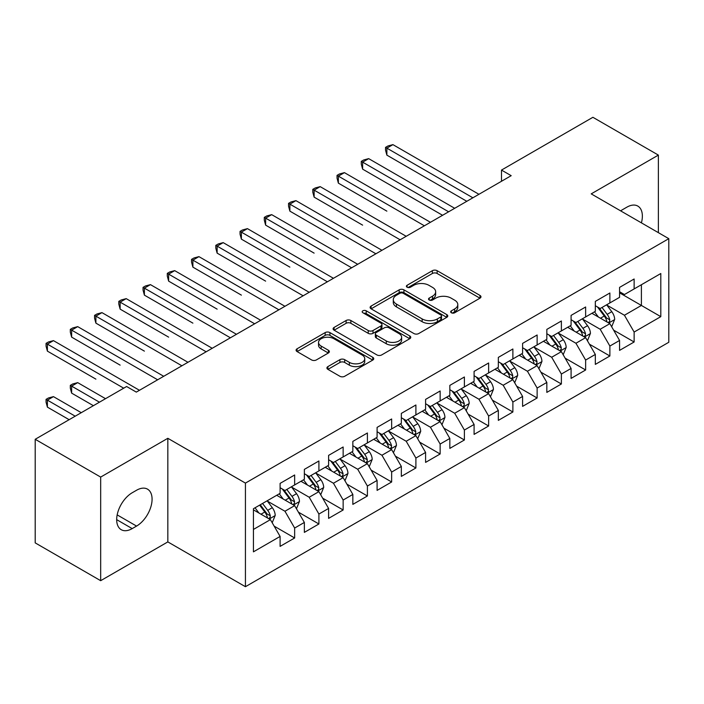 <?xml version="1.0" encoding="UTF-8"?>
<svg xmlns="http://www.w3.org/2000/svg" width="704" height="704" viewBox="0 0 704 704"><rect width="100%" height="100%" fill="white"/><g stroke="black" fill="none" stroke-linecap="round" stroke-linejoin="round"><path stroke-width="1.06" d="M451.361 312.77A2.358 1.364 0 0 0 454.696 312.77L479.987 298.17A3.362 1.945 0 0 0 480.973 296.798A3.362 1.945 0 0 0 479.987 295.425L437.14 270.688A3.362 1.945 0 0 0 432.379 270.688L407.097 285.287A2.358 1.364 0 0 0 406.402 286.246A2.358 1.364 0 0 0 407.097 287.214A2.358 1.364 0 0 0 410.423 287.214L413.697 285.322A10.771 6.222 0 0 1 428.93 285.322L432.502 287.382A10.771 6.222 0 0 1 435.653 291.782A10.771 6.222 0 0 1 432.502 296.182L429.229 298.065A2.358 1.364 0 0 0 428.542 299.033A2.358 1.364 0 0 0 429.229 299.992A2.358 1.364 0 0 0 432.564 299.992L435.838 298.1A10.771 6.222 0 0 1 451.07 298.1L454.634 300.168A10.771 6.222 0 0 1 457.794 304.559A10.771 6.222 0 0 1 454.634 308.959L451.361 310.851A2.358 1.364 0 0 0 450.674 311.81A2.358 1.364 0 0 0 451.361 312.77L451.361 310.851M327.897 366.599A3.362 1.945 0 0 0 326.911 367.981A3.362 1.945 0 0 0 327.897 369.354L339.918 376.288A3.362 1.945 0 0 0 344.678 376.288L372.759 360.078A3.362 1.945 0 0 0 373.745 358.706A3.362 1.945 0 0 0 372.759 357.324L329.921 332.596A3.362 1.945 0 0 0 325.16 332.596L297.07 348.806A3.362 1.945 0 0 0 296.085 350.178A3.362 1.945 0 0 0 297.07 351.56L311.59 359.938A3.362 1.945 0 0 0 316.351 359.938L328.372 353.003A3.362 1.945 0 0 0 329.358 351.622A3.362 1.945 0 0 0 328.372 350.249L321.174 346.095A9.002 5.201 0 0 1 318.534 342.417A9.002 5.201 0 0 1 324.095 337.612A9.002 5.201 0 0 1 333.907 338.738L362.111 355.027A9.002 5.201 0 0 1 364.751 358.706A9.002 5.201 0 0 1 359.19 363.502A9.002 5.201 0 0 1 349.378 362.375L344.678 359.665A3.362 1.945 0 0 0 339.918 359.665L327.897 366.599L327.897 369.354M100.672 477.083L100.672 580.686L167.834 541.904L167.834 438.302L100.672 477.083L35.2 439.287L126.614 386.505L136.312 392.11L511.192 175.674L501.486 170.078L501.486 181.28M167.834 438.302L245.432 483.102L668.8 238.674L668.8 342.267L245.432 586.705L245.432 483.102M658.372 232.654L658.372 155.1L591.21 193.873L668.8 238.674M658.372 155.1L592.9 117.295L501.486 170.078M413.934 333.555A3.362 1.945 0 0 0 418.695 333.555L446.785 317.337A3.362 1.945 0 0 0 447.77 315.964A3.362 1.945 0 0 0 446.785 314.591L403.938 289.854A3.362 1.945 0 0 0 399.177 289.854L371.096 306.073A3.362 1.945 0 0 0 370.11 307.446A3.362 1.945 0 0 0 371.096 308.818L413.934 333.555M363.827 313.28A2.358 1.364 0 0 1 366.212 313.614L366.212 310.816L409.772 335.958A3.362 1.945 0 0 1 410.758 337.33A3.362 1.945 0 0 1 409.772 338.712L381.682 354.922A3.362 1.945 0 0 1 376.922 354.922L334.083 330.185L334.083 327.439A3.362 1.945 0 0 0 333.098 328.812A3.362 1.945 0 0 0 334.083 330.185M334.083 327.439L346.104 320.505A3.362 1.945 0 0 1 350.865 320.505L368.236 330.528A3.362 1.945 0 0 0 372.997 330.528L380.97 325.926A3.362 1.945 0 0 0 381.955 324.553A3.362 1.945 0 0 0 380.97 323.18L362.886 312.734A2.358 1.364 0 0 1 362.19 311.775A2.358 1.364 0 0 1 363.651 310.517A2.358 1.364 0 0 1 366.212 310.816M619.573 292.855L641.397 305.448L641.397 284.733L660.801 273.53L634.128 288.93L634.128 278.995L619.573 287.39L619.573 297.334L609.875 302.931L609.875 292.996L595.329 301.391L595.329 311.335L585.631 316.932L585.631 306.988L571.085 315.392L571.085 325.327L561.378 330.933L561.378 320.989L546.832 329.393L546.832 339.328L537.134 344.934L537.134 334.99L522.588 343.394L522.588 353.329L512.882 358.926L512.882 348.99L498.335 357.386L498.335 367.33L488.638 372.926L488.638 362.991L474.091 371.386L474.091 381.33L464.394 386.927L464.394 376.992L449.838 385.387L449.838 395.331L440.141 400.928L440.141 390.984L425.594 399.388L425.594 409.323L415.897 414.929L415.897 404.985L401.342 413.389L401.342 423.324L391.644 428.93L391.644 418.986L377.098 427.39L377.098 437.325L367.4 442.93L367.4 432.986L352.845 441.39L352.845 451.326L343.147 456.922L343.147 446.987L328.601 455.382L328.601 465.326L318.903 470.923L318.903 460.988L304.357 469.383L304.357 479.327L294.65 484.924L294.65 474.989L280.104 483.384L280.104 493.328L253.431 508.719L253.431 551.839L280.104 536.439L270.406 519.64L253.431 509.846M660.801 273.53L660.801 316.65L634.128 332.05L624.43 315.251L606.848 305.105M613.633 330.158L634.128 341.994L634.128 332.05M634.128 341.994L619.573 350.39L619.573 340.454L609.875 346.051L600.178 329.252L582.595 319.106M589.389 344.159L609.875 355.986L609.875 346.051M609.875 355.986L595.329 364.39L595.329 354.446L585.631 360.052L575.934 343.253L558.351 333.098M565.136 358.16L585.631 369.987L585.631 360.052M585.631 369.987L571.085 378.391L571.085 368.447L561.378 374.053L551.681 357.254L534.098 347.098M540.892 372.161L561.378 383.988L561.378 374.053M561.378 383.988L546.832 392.392L546.832 382.448L537.134 388.045L527.437 371.246L509.854 361.099M516.648 386.162L537.134 397.989L537.134 388.045M537.134 397.989L522.588 406.384L522.588 396.449L512.882 402.046L503.184 385.246L485.61 375.1M492.395 400.162L512.882 411.99L512.882 402.046M512.882 411.99L498.335 420.385L498.335 410.45L488.638 416.046L478.94 399.247L461.358 389.101M468.151 414.154L488.638 425.99L488.638 416.046M488.638 425.99L474.091 434.386L474.091 424.45L464.394 430.047L454.687 413.248L437.114 403.102M443.898 428.155L464.394 439.991L464.394 430.047M464.394 439.991L449.838 448.386L449.838 438.451L440.141 444.048L430.443 427.249L412.861 417.094M419.654 442.156L440.141 453.983L440.141 444.048M440.141 453.983L425.594 462.387L425.594 452.443L415.897 458.049L406.19 441.25L388.617 431.094M395.402 456.157L415.897 467.984L415.897 458.049M415.897 467.984L401.342 476.388L401.342 466.444L391.644 472.05L381.946 455.25L364.364 445.095M371.158 470.158L391.644 481.985L391.644 472.05M391.644 481.985L377.098 490.389L377.098 480.445L367.4 486.042L357.702 469.242L340.12 459.096M346.905 484.158L367.4 495.986L367.4 486.042M367.4 495.986L352.845 504.381L352.845 494.446L343.147 500.042L333.45 483.243L315.867 473.097M322.661 498.159L343.147 509.986L343.147 500.042M343.147 509.986L328.601 518.382L328.601 508.446L318.903 514.043L309.206 497.244L291.623 487.098M298.408 512.151L318.903 523.987L318.903 514.043M318.903 523.987L304.357 532.382L304.357 522.447L294.65 528.044L284.953 511.245L267.37 501.098M274.164 526.152L294.65 537.979L294.65 528.044M294.65 537.979L280.104 546.383L280.104 536.439M280.104 487.722L284.953 490.521L294.65 484.924M253.431 529.443L270.406 519.64M304.357 473.722L309.206 476.529L318.903 470.923M284.953 511.245L294.65 505.648L276.707 495.282M304.357 522.447L294.65 505.648M328.601 459.73L333.45 462.528L343.147 456.922M309.206 497.244L318.903 491.647L300.96 481.281M328.601 508.446L318.903 491.647M352.845 445.729L357.702 448.527L367.4 442.93M333.45 483.243L343.147 477.646L325.204 467.289M352.845 494.446L343.147 477.646M377.098 431.728L381.946 434.526L391.644 428.93M357.702 469.242L367.4 463.646L349.457 453.288M377.098 480.445L367.4 463.646M401.342 417.727L406.19 420.526L415.897 414.929M381.946 455.25L391.644 449.645L373.701 439.287M401.342 466.444L391.644 449.645M425.594 403.726L430.443 406.525L440.141 400.928M406.19 441.25L415.897 435.644L397.954 425.286M425.594 452.443L415.897 435.644M449.838 389.726L454.687 392.524L464.394 386.927M430.443 427.249L440.141 421.643L422.198 411.286M449.838 438.451L440.141 421.643M474.091 375.725L478.94 378.532L488.638 372.926M454.687 413.248L464.394 407.651L446.442 397.285M474.091 424.45L464.394 407.651M498.335 361.733L503.184 364.531L512.882 358.926M478.94 399.247L488.638 393.65L470.694 383.293M498.335 410.45L488.638 393.65M522.588 347.732L527.437 350.53L537.134 344.934M503.184 385.246L512.882 379.65L494.938 369.292M522.588 396.449L512.882 379.65M546.832 333.731L551.681 336.53L561.378 330.933M527.437 371.246L537.134 365.649L519.191 355.291M546.832 382.448L537.134 365.649M571.085 319.73L575.934 322.529L585.631 316.932M551.681 357.254L561.378 351.648L543.435 341.29M571.085 368.447L561.378 351.648M595.329 305.73L600.178 308.528L609.875 302.931M575.934 343.253L585.631 337.647L567.688 327.29M595.329 354.446L585.631 337.647M619.573 291.729L624.43 294.536L634.128 288.93M600.178 329.252L609.875 323.655L591.932 313.289M619.573 340.454L609.875 323.655M35.2 439.287L35.2 542.881L100.672 580.686M167.834 541.904L245.432 586.705M624.43 315.251L641.397 305.448L660.801 316.65M641.414 222.869A21.947 12.672 120 0 0 637.824 206.087A21.947 12.672 120 0 0 626.85 207.178L622.486 209.695A21.947 12.672 120 0 0 620.655 210.874M132.194 492.765A21.947 12.672 120 0 0 117.858 512.107A21.947 12.672 120 0 0 121.22 529.69A21.947 12.672 120 0 0 132.194 528.607L136.558 526.082A21.947 12.672 120 0 0 150.894 506.748A21.947 12.672 120 0 0 147.532 489.157A21.947 12.672 120 0 0 136.558 490.248L132.194 492.765M452.302 313.104L454.634 311.758A10.771 6.222 0 0 0 457.794 307.358L457.794 304.559M435.653 291.782L435.653 294.58A10.771 6.222 0 0 1 432.502 298.98L430.17 300.326M479.943 298.197L437.14 273.486A3.362 1.945 0 0 0 432.379 273.486L408.038 287.549M446.741 317.363L403.938 292.662A3.362 1.945 0 0 0 399.177 292.662L371.14 308.845M440.836 316.932A2.358 1.364 0 0 0 441.522 315.964A2.358 1.364 0 0 0 440.836 315.005L403.225 293.295A2.358 1.364 0 0 0 399.89 293.295L396.44 295.284A10.771 6.222 0 0 0 393.29 299.684A10.771 6.222 0 0 0 396.44 304.084L422.145 318.921A10.771 6.222 0 0 0 437.378 318.921L440.836 316.932L440.836 319.73A2.358 1.364 0 0 0 441.522 318.762L441.522 315.964M393.29 299.684L393.29 302.482A10.771 6.222 0 0 0 396.44 306.882L396.44 304.084M440.836 319.73L437.378 321.719A10.771 6.222 0 0 1 422.145 321.719L396.44 306.882M334.127 330.211L346.104 323.303L346.104 320.505M381.955 324.553L381.955 327.351A3.362 1.945 0 0 1 380.97 328.733L372.997 333.335A3.362 1.945 0 0 1 368.236 333.335L350.865 323.303A3.362 1.945 0 0 0 346.104 323.303M366.212 313.614L409.728 338.738M386.267 340.938A9.002 5.201 0 0 0 396.079 342.065A9.002 5.201 0 0 0 401.641 337.269A9.002 5.201 0 0 0 399.001 333.59L389.066 327.853A3.362 1.945 0 0 0 384.305 327.853L376.332 332.455A3.362 1.945 0 0 0 375.346 333.828A3.362 1.945 0 0 0 376.332 335.201L386.267 340.938L386.267 343.746A9.002 5.201 0 0 0 396.079 344.872A9.002 5.201 0 0 0 401.641 340.067L401.641 337.269M375.346 333.828L375.346 336.626A3.362 1.945 0 0 0 376.332 338.008L376.332 335.201M386.267 343.746L376.332 338.008M364.751 358.706L364.751 361.504A9.002 5.201 0 0 1 359.19 366.309A9.002 5.201 0 0 1 349.378 365.174L344.678 362.463A3.362 1.945 0 0 0 339.918 362.463L327.941 369.38M318.534 342.417L318.534 345.215A9.002 5.201 0 0 0 321.174 348.894L321.174 346.095M328.328 353.03L321.174 348.894M372.715 360.105L329.921 335.394A3.362 1.945 0 0 0 325.16 335.394L297.114 351.586M611.67 326.762L614.68 319.422A9.09 5.245 -120 0 0 611.776 311.687L606.628 304.806M598.418 317.038L594.502 311.81M592.671 313.72L592.222 313.122M386.866 211.138L338.369 183.137L338.369 176.141L344.432 172.638L430.443 222.297M608.168 322.661L609.576 321.394L609.77 319.81A9.09 5.245 -120 0 0 607.174 314.345L602.017 307.472M599.078 307.894L605.44 316.386A4.629 2.675 60 0 1 606.285 317.794L609.77 319.81M597.485 306.97L604.261 316.026A9.09 5.245 60 0 1 606.866 321.49L607.042 322.018M472.877 197.798L386.866 148.139L392.929 144.637L478.94 194.295M466.814 201.291L386.866 155.135L386.866 148.139L385.537 147.374L387.957 145.966L392.929 144.637M386.866 155.135L385.537 150.172L385.537 147.374M587.426 340.762L590.427 333.423A9.09 5.245 -120 0 0 587.532 325.688L582.375 318.806M574.174 331.038L570.258 325.811M568.427 327.721L567.978 327.122M362.622 225.139L314.125 197.138L314.125 190.142L320.188 186.639L406.19 236.298M583.915 336.662L585.323 335.394L585.526 333.81A9.09 5.245 -120 0 0 582.921 328.346L577.773 321.464M574.834 321.895L581.196 330.387A4.629 2.675 60 0 1 582.032 331.795L585.526 333.81M573.232 320.971L580.017 330.026A9.09 5.245 60 0 1 582.613 335.491L582.798 336.019M563.174 354.754L566.183 347.424A9.09 5.245 -120 0 0 563.279 339.68L558.131 332.807M549.921 345.03L546.005 339.803M544.174 341.713L543.726 341.123M338.369 239.14L289.881 211.138L289.881 204.134L295.935 200.64L381.946 250.29M559.671 350.662L561.079 349.395L561.273 347.811A9.09 5.245 -120 0 0 558.677 342.346L553.52 335.465M550.581 335.896L556.943 344.388A4.629 2.675 60 0 1 557.788 345.796L561.273 347.811M548.988 334.972L555.764 344.027A9.09 5.245 60 0 1 558.369 349.492L558.554 350.011M448.624 211.798L362.622 162.14L368.685 158.638L454.687 208.296M442.57 215.292L362.622 169.136L362.622 162.14L361.284 161.366L363.713 159.966L368.685 158.638M362.622 169.136L361.284 164.173L361.284 161.366M424.38 225.79L337.04 175.366L339.46 173.967L344.432 172.638M338.369 183.137L337.04 178.165L337.04 175.366M538.93 368.755L541.93 361.425A9.09 5.245 -120 0 0 539.035 353.681L533.878 346.808M525.677 359.031L521.761 353.804M519.93 355.714L519.482 355.124M314.125 253.132L265.628 225.139L265.628 218.134L271.691 214.641L357.702 264.29M535.418 364.663L536.826 363.396L537.029 361.812A9.09 5.245 -120 0 0 534.424 356.347L529.276 349.466M526.337 349.897L532.699 358.389A4.629 2.675 60 0 1 533.535 359.797L537.029 361.812M524.735 348.973L531.52 358.019A9.09 5.245 60 0 1 534.116 363.493L534.301 364.012M514.677 382.756L517.686 375.417A9.09 5.245 -120 0 0 514.782 367.682L509.634 360.809M501.424 373.032L497.508 367.805M495.678 369.714L495.238 369.125M289.881 267.133L241.384 239.14L241.384 232.135L247.438 228.633L333.45 278.291M511.174 378.664L512.582 377.397L512.776 375.804A9.09 5.245 -120 0 0 510.18 370.339L505.023 363.466M502.084 363.898L508.446 372.39A4.629 2.675 60 0 1 509.291 373.798L512.776 375.804M500.491 362.974L507.267 372.02A9.09 5.245 60 0 1 509.872 377.485L510.057 378.013M400.136 239.791L312.787 189.367L315.216 187.968L320.188 186.639M314.125 197.138L312.787 192.166L312.787 189.367M375.883 253.792L288.543 203.368L290.972 201.969L295.935 200.64M289.881 211.138L288.543 206.166L288.543 203.368M490.433 396.757L493.434 389.418A9.09 5.245 -120 0 0 490.538 381.682L485.39 374.81M477.18 387.033L473.264 381.806M471.434 383.715L470.985 383.117M265.628 281.134L217.131 253.132L217.131 246.136L223.194 242.634L309.206 292.292M486.922 392.656L488.33 391.389L488.532 389.805A9.09 5.245 -120 0 0 485.927 384.34L480.779 377.467M477.84 377.898L484.202 386.39A4.629 2.675 60 0 1 485.038 387.79L488.532 389.805M476.238 376.974L483.023 386.021A9.09 5.245 60 0 1 485.619 391.486L485.804 392.014M351.639 267.793L264.299 217.369L266.719 215.97L271.691 214.641M265.628 225.139L264.299 220.167L264.299 217.369M466.18 410.758L469.19 403.418A9.09 5.245 -120 0 0 466.286 395.683L461.138 388.802M452.927 401.034L449.011 395.806M447.181 397.716L446.741 397.118M241.384 295.134L192.887 267.133L192.887 260.137L198.95 256.634L284.953 306.293M462.678 406.657L464.086 405.39L464.288 403.806A9.09 5.245 -120 0 0 461.683 398.341L456.535 391.468M453.587 391.89L459.95 400.382A4.629 2.675 60 0 1 460.794 401.79L464.288 403.806M451.994 390.975L458.77 400.022A9.09 5.245 60 0 1 461.375 405.486L461.56 406.014M327.386 281.794L240.046 231.37L242.475 229.97L247.438 228.633M241.384 239.14L240.046 234.168L240.046 231.37M441.936 424.758L444.946 417.419A9.09 5.245 -120 0 0 442.042 409.684L436.894 402.802M428.683 415.034L424.767 409.807M422.937 411.717L422.488 411.118M217.131 309.135L168.634 281.134L168.634 274.138L174.698 270.635L260.709 320.294M438.425 420.658L439.833 419.39L440.035 417.806A9.09 5.245 -120 0 0 437.43 412.342L432.282 405.469M429.343 405.891L435.706 414.383A4.629 2.675 60 0 1 436.55 415.791L440.035 417.806M427.742 404.967L434.526 414.022A9.09 5.245 60 0 1 437.122 419.487L437.307 420.015M417.692 438.759L420.693 431.42A9.09 5.245 -120 0 0 417.798 423.685L412.641 416.803M404.43 429.035L400.514 423.808M398.684 425.709L398.244 425.119M192.887 323.136L144.39 295.134L144.39 288.138L150.454 284.636L236.456 334.294M414.181 434.658L415.589 433.391L415.791 431.807A9.09 5.245 -120 0 0 413.186 426.342L408.038 419.461M405.099 419.892L411.462 428.384A4.629 2.675 60 0 1 412.298 429.792L415.791 431.807M403.498 418.968L410.274 428.023A9.09 5.245 60 0 1 412.878 433.488L413.063 434.016M393.439 452.751L396.449 445.421A9.09 5.245 -120 0 0 393.545 437.677L388.397 430.804M380.186 443.027L376.27 437.8M374.44 439.71L373.991 439.12M168.634 337.137L120.138 309.135L120.138 302.13L126.201 298.637L212.212 348.286M389.937 448.659L391.345 447.392L391.538 445.808A9.09 5.245 -120 0 0 388.942 440.343L383.786 433.462M380.846 433.893L387.209 442.385A4.629 2.675 60 0 1 388.054 443.793L391.538 445.808M379.245 432.969L386.03 442.024A9.09 5.245 60 0 1 388.626 447.489L388.81 448.008M369.195 466.752L372.196 459.422A9.09 5.245 -120 0 0 369.301 451.678L364.144 444.805M355.942 457.028L352.026 451.801M350.187 453.71L349.747 453.121M144.39 351.129L95.894 323.136L95.894 316.131L101.957 312.629L187.959 362.287M365.684 462.66L367.092 461.393L367.294 459.809A9.09 5.245 -120 0 0 364.69 454.335L359.542 447.462M356.602 447.894L362.965 456.386A4.629 2.675 60 0 1 363.801 457.794L367.294 459.809M355.001 446.97L361.777 456.016A9.09 5.245 60 0 1 364.382 461.481L364.566 462.009M344.942 480.753L347.952 473.414A9.09 5.245 -120 0 0 345.048 465.678L339.9 458.806M331.69 471.029L327.774 465.802M325.943 467.711L325.494 467.113M120.138 365.13L71.641 337.128L71.641 330.132L77.704 326.63L163.715 376.288M341.44 476.661L342.848 475.394L343.042 473.801A9.09 5.245 -120 0 0 340.446 468.336L335.289 461.463M332.35 461.894L338.712 470.386A4.629 2.675 60 0 1 339.557 471.786L343.042 473.801M330.757 460.97L337.533 470.017A9.09 5.245 60 0 1 340.138 475.482L340.314 476.01M320.698 494.754L323.699 487.414A9.09 5.245 -120 0 0 320.804 479.679L315.647 472.798M307.446 485.03L303.53 479.802M301.699 481.712L301.25 481.114M95.894 379.13L47.397 351.129L47.397 344.133L53.46 340.63L139.462 390.289M317.187 490.653L318.595 489.386L318.798 487.802A9.09 5.245 -120 0 0 316.193 482.337L311.045 475.464M308.106 475.886L314.468 484.387A4.629 2.675 60 0 1 315.304 485.786L318.798 487.802M306.504 474.971L313.289 484.018A9.09 5.245 60 0 1 315.885 489.482L316.07 490.01M296.446 508.754L299.455 501.415A9.09 5.245 -120 0 0 296.551 493.68L291.403 486.798M283.193 499.03L279.277 493.803M277.446 495.713L276.998 495.114M105.521 398.684L77.704 382.633L71.641 386.135L71.641 393.131L93.394 405.689M292.943 504.654L294.351 503.386L294.545 501.802A9.09 5.245 -120 0 0 291.949 496.338L286.792 489.465M283.853 489.887L290.215 498.379A4.629 2.675 60 0 1 291.06 499.787L294.545 501.802M282.26 488.963L289.036 498.018A9.09 5.245 60 0 1 291.641 503.483L291.826 504.011M71.641 393.131L70.312 388.159L70.312 385.361L99.458 402.186M70.312 385.361L72.732 383.962L77.704 382.633M303.142 295.794L215.802 245.362L218.222 243.962L223.194 242.634M217.131 253.132L215.802 248.169L215.802 245.362M278.89 309.795L191.55 259.362L193.978 257.963L198.95 256.634M192.887 267.133L191.55 262.161L191.55 259.362M254.646 323.787L167.306 273.363L169.726 271.964L174.698 270.635M168.634 281.134L167.306 276.162L167.306 273.363M230.393 337.788L143.053 287.364L145.482 285.965L150.454 284.636M144.39 295.134L143.053 290.162L143.053 287.364M206.149 351.789L118.809 301.365L121.229 299.966L126.201 298.637M120.138 309.135L118.809 304.163L118.809 301.365M181.896 365.79L94.556 315.366L96.985 313.966L101.957 312.629M95.894 323.136L94.556 318.164L94.556 315.366M157.652 379.79L70.312 329.366L72.732 327.958L77.704 326.63M71.641 337.128L70.312 332.165L70.312 329.366M272.202 522.755L275.202 515.416A9.09 5.245 -120 0 0 272.307 507.681L267.15 500.799M258.949 513.031L255.033 507.804M81.268 412.685L53.46 396.634L47.397 400.127L47.397 407.132L69.15 419.69M268.69 518.654L270.098 517.387L270.301 515.803A9.09 5.245 -120 0 0 267.696 510.338L262.548 503.457M260.269 504.777L265.971 512.38A4.629 2.675 60 0 1 266.807 513.788L270.301 515.803M259.635 505.138L264.792 512.019A9.09 5.245 60 0 1 267.388 517.484L267.573 518.012M47.397 407.132L46.059 402.16L46.059 399.362L75.205 416.187M46.059 399.362L48.488 397.962L53.46 396.634M123.702 388.186L46.059 343.358L48.488 341.959L53.46 340.63M47.397 351.129L46.059 346.166L46.059 343.358M454.634 311.758L454.634 308.959M429.229 299.992L429.229 298.065M432.502 298.98L432.502 296.182M407.097 287.214L407.097 285.287M432.379 273.486L432.379 270.688M437.14 273.486L437.14 270.688M479.987 298.17L479.987 295.425M371.096 308.818L371.096 306.073M399.177 292.662L399.177 289.854M403.938 292.662L403.938 289.854M446.785 317.337L446.785 314.591M422.145 321.719L422.145 318.921M437.378 321.719L437.378 318.921M350.865 323.303L350.865 320.505M368.236 333.335L368.236 330.528M372.997 333.335L372.997 330.528M380.97 328.733L380.97 325.926M409.772 338.712L409.772 335.958M339.918 362.463L339.918 359.665M344.678 362.463L344.678 359.665M349.378 365.174L349.378 362.375M328.372 353.003L328.372 350.249M297.07 351.56L297.07 348.806M325.16 335.394L325.16 332.596M329.921 335.394L329.921 332.596M372.759 360.078L372.759 357.324M116.67 519.64L132.194 528.607M117.163 514.888L136.558 526.082M608.74 322.995L614.618 319.598M607.174 314.345L611.776 311.687M600.468 318.217L604.261 316.026M584.487 336.996L590.366 333.599M582.921 328.346L587.532 325.688M576.215 332.218L580.017 330.026M560.243 350.988L566.122 347.6M558.677 342.346L563.279 339.68M551.971 346.218L555.764 344.027M535.99 364.989L541.878 361.601M534.424 356.347L539.035 353.681M527.718 360.219L531.52 358.019M511.746 378.99L517.625 375.593M510.18 370.339L514.782 367.682M503.474 374.211L507.267 372.02M487.494 392.99L493.381 389.594M485.927 384.34L490.538 381.682M479.222 388.212L483.023 386.021M463.25 406.991L469.128 403.594M461.683 398.341L466.286 395.683M454.978 402.213L458.77 400.022M439.006 420.992L444.884 417.595M437.43 412.342L442.042 409.684M430.725 416.214L434.526 414.022M414.753 434.993L420.631 431.596M413.186 426.342L417.798 423.685M406.481 430.214L410.274 428.023M390.509 448.985L396.387 445.597M388.942 440.343L393.545 437.677M382.228 444.215L386.03 442.024M366.256 462.986L372.134 459.589M364.69 454.335L369.301 451.678M357.984 458.207L361.777 456.016M342.012 476.986L347.89 473.59M340.446 468.336L345.048 465.678M333.74 472.208L337.533 470.017M317.759 490.987L323.638 487.59M316.193 482.337L320.804 479.679M309.487 486.209L313.289 484.018M293.515 504.988L299.394 501.591M291.949 496.338L296.551 493.68M285.243 500.21L289.036 498.018M269.262 518.989L275.15 515.592M267.696 510.338L272.307 507.681M260.99 514.21L264.792 512.019"/></g></svg>
